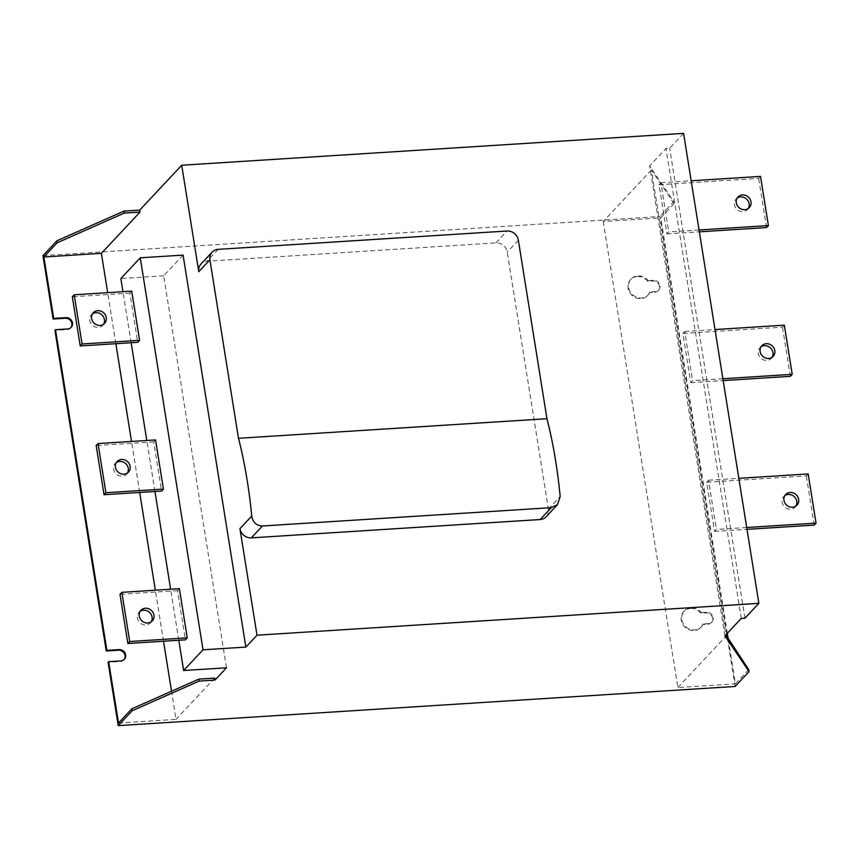 <?xml version="1.0" encoding="UTF-8"?>
<svg xmlns="http://www.w3.org/2000/svg" width="859" height="859" viewBox="0 0 859 859"><rect width="100%" height="100%" fill="white"/><g stroke="black" fill="none" stroke-linecap="round" stroke-linejoin="round"><path stroke-width="0.64" stroke-dasharray="4.29 3.22" d="M124.05 659.615A5.949 5.401 -136.9 0 1 123.76 659.948A5.949 5.401 -136.9 0 1 120.324 661.537L108.084 662.31M70.878 327.655A5.949 5.401 -136.9 0 1 70.588 327.988A5.949 5.401 -136.9 0 1 67.152 329.577L54.912 330.35M735.143 686.459L659.862 216.5L42.95 255.66M690.496 608.44A11.65 10.576 -136.9 0 1 700.826 613.251L706.044 612.918A5.949 5.401 -136.9 0 1 711.928 616.29A5.949 5.401 -136.9 0 1 711.295 622.646A5.949 5.401 -136.9 0 1 707.859 624.235L702.641 624.568A11.65 10.576 -136.9 0 1 700.772 627.467A11.65 10.576 -136.9 0 1 694.04 630.581A11.65 10.576 -136.9 0 1 682.54 623.999A11.65 10.576 -136.9 0 1 683.764 611.554A11.65 10.576 -136.9 0 1 690.496 608.44M637.324 276.491A11.65 10.576 -136.9 0 1 647.654 281.301L652.872 280.968A5.949 5.401 -136.9 0 1 658.756 284.329A5.949 5.401 -136.9 0 1 658.134 290.686A5.949 5.401 -136.9 0 1 654.687 292.275L649.468 292.608A11.65 10.576 -136.9 0 1 647.6 295.517A11.65 10.576 -136.9 0 1 640.868 298.621A11.65 10.576 -136.9 0 1 629.368 292.039A11.65 10.576 -136.9 0 1 630.592 279.594A11.65 10.576 -136.9 0 1 637.324 276.491M683.581 133.37L669.666 148.231L665.993 148.467L649.672 165.894L673.778 201.64L659.862 216.5M748.737 669.633L735.422 683.861L728.282 639.311M727.326 633.33L660.775 217.832L674.09 203.604L673.778 201.64M701.427 612.617L706.646 612.284A5.949 5.401 -136.9 0 1 712.519 615.656A5.949 5.401 -136.9 0 1 711.896 622.013A5.949 5.401 -136.9 0 1 708.45 623.602L703.231 623.935A11.65 10.576 -136.9 0 1 701.363 626.834A11.65 10.576 -136.9 0 1 694.63 629.937A11.65 10.576 -136.9 0 1 683.141 623.366A11.65 10.576 -136.9 0 1 684.355 610.921A11.65 10.576 -136.9 0 1 691.087 607.807A11.65 10.576 -136.9 0 1 701.427 612.617L700.826 613.251M702.641 624.568L703.231 623.935M648.255 280.668L653.474 280.335A5.949 5.401 -136.9 0 1 659.347 283.695A5.949 5.401 -136.9 0 1 658.724 290.052A5.949 5.401 -136.9 0 1 655.288 291.641L650.059 291.974A11.65 10.576 -136.9 0 1 648.191 294.884A11.65 10.576 -136.9 0 1 641.458 297.987A11.65 10.576 -136.9 0 1 629.969 291.405A11.65 10.576 -136.9 0 1 631.182 278.96A11.65 10.576 -136.9 0 1 637.915 275.857A11.65 10.576 -136.9 0 1 648.255 280.668L647.654 281.301M649.468 292.608L650.059 291.974M118.51 723.031L176.031 719.38L171.521 691.227M163.521 641.222L155.339 590.208M139.684 492.465L131.513 441.44M115.858 343.697L107.686 292.672M214.664 678.116L176.031 719.38M724.942 635.864L649.672 165.894M674.09 203.604L651.433 170.007L725.887 634.855M706.678 482.232L708.535 480.256L716.417 529.434L714.559 531.41L706.678 482.232L806.322 475.907L808.169 473.932M659.025 184.706L660.882 182.72L668.753 231.898L666.906 233.884L659.025 184.706L758.658 178.382L760.516 176.396M741.274 618.426L665.993 148.467M682.851 333.464L684.709 331.488L692.59 380.666L690.733 382.652L682.851 333.464L782.485 327.139L784.342 325.164M744.946 618.201L669.666 148.231M546.152 516.774A10.351 9.395 43.1 0 0 548.396 509.076L507.229 252.117A10.351 9.395 43.1 0 0 495.868 242.904L206.998 261.243A10.351 9.395 43.1 0 0 201.017 264.003M183.085 255.102L163.693 275.814L226.475 667.797M651.433 170.007L603.243 221.482L660.775 217.832M603.243 221.482L677.891 687.511L735.422 683.861M677.891 687.511L726.08 636.047M178.79 640.256L170.619 589.231M154.964 491.488L146.792 440.463M131.137 342.72L122.955 291.706M155.554 439.915L153.697 441.891L161.578 491.069M179.381 588.673L177.523 590.659L185.404 639.837M131.728 291.147L129.87 293.123L137.741 342.301M163.693 275.814L120.851 278.541M746.707 527.512L716.417 529.434M708.535 480.256L738.826 478.334M814.192 525.085L806.322 475.907M714.559 531.41L747.008 529.359M795.939 506.037A7.763 7.044 -136.9 0 1 795.112 507.121A7.763 7.044 -136.9 0 1 790.634 509.194A7.763 7.044 -136.9 0 1 782.968 504.813A7.763 7.044 -136.9 0 1 783.784 496.513A7.763 7.044 -136.9 0 1 784.815 495.622M699.054 229.976L668.753 231.898M660.882 182.72L691.173 180.798M766.539 227.56L758.658 178.382M666.906 233.884L699.344 231.823M748.286 208.501A7.763 7.044 -136.9 0 1 747.459 209.596A7.763 7.044 -136.9 0 1 742.971 211.668A7.763 7.044 -136.9 0 1 735.315 207.277A7.763 7.044 -136.9 0 1 736.12 198.977A7.763 7.044 -136.9 0 1 737.162 198.085M722.881 378.744L692.59 380.666M684.709 331.488L714.999 329.566M790.366 376.317L782.485 327.139M690.733 382.652L723.171 380.591M772.112 357.269A7.763 7.044 -136.9 0 1 771.285 358.364A7.763 7.044 -136.9 0 1 766.797 360.426A7.763 7.044 -136.9 0 1 759.141 356.045A7.763 7.044 -136.9 0 1 759.947 347.745A7.763 7.044 -136.9 0 1 760.988 346.853M153.697 441.891L96.165 445.542M127.4 473.03A7.763 7.044 -136.9 0 1 126.584 474.114A7.763 7.044 -136.9 0 1 122.096 476.187A7.763 7.044 -136.9 0 1 114.43 471.806A7.763 7.044 -136.9 0 1 115.246 463.506A7.763 7.044 -136.9 0 1 116.276 462.614M177.523 590.659L119.992 594.31M151.227 621.798A7.763 7.044 -136.9 0 1 150.411 622.882A7.763 7.044 -136.9 0 1 145.923 624.955A7.763 7.044 -136.9 0 1 138.256 620.574A7.763 7.044 -136.9 0 1 139.072 612.274A7.763 7.044 -136.9 0 1 140.103 611.383M129.87 293.123L72.339 296.774M103.574 324.262A7.763 7.044 -136.9 0 1 102.758 325.357A7.763 7.044 -136.9 0 1 98.27 327.419A7.763 7.044 -136.9 0 1 90.603 323.038A7.763 7.044 -136.9 0 1 91.419 314.738A7.763 7.044 -136.9 0 1 92.45 313.846M120.324 661.537L120.915 660.904M67.152 329.577L67.743 328.943M706.646 612.284L706.044 612.918M707.859 624.235L708.45 623.602M653.474 280.335L652.872 280.968M654.687 292.275L655.288 291.641M218.122 249.357L206.998 261.243M495.868 242.904L506.993 231.017M518.364 240.23L507.229 252.117M548.396 509.076L560.186 496.491M123.76 659.948L124.362 659.315M70.588 327.988L71.19 327.354M683.764 611.554L684.355 610.921M700.772 627.467L701.363 626.834M711.295 622.646L711.896 622.013M630.592 279.594L631.182 278.96M647.6 295.517L648.191 294.884M658.134 290.686L658.724 290.052M795.112 507.121L796.969 505.146M783.784 496.513L785.631 494.537M747.459 209.596L749.316 207.61M736.12 198.977L737.978 197.001M771.285 358.364L773.143 356.378M759.947 347.745L761.804 345.769M126.584 474.114L128.442 472.139M115.246 463.506L117.103 461.53M150.411 622.882L152.268 620.907M139.072 612.274L140.93 610.287M102.758 325.357L104.605 323.371M91.419 314.738L93.277 312.762"/><path stroke-width="1.29" d="M107.686 292.672L101.383 253.341L140.017 212.087L124.244 213.086L57.177 242.775L56.866 240.799L42.95 255.66L53.097 319.043L53.698 318.41L65.939 317.637A5.949 5.401 -136.9 0 1 71.812 320.998A5.949 5.401 -136.9 0 1 71.19 327.354A5.949 5.401 -136.9 0 1 67.743 328.943L55.502 329.716L54.912 330.35L106.269 651.004L118.51 650.22A5.949 5.401 -136.9 0 1 124.276 653.377A5.949 5.401 -136.9 0 1 124.05 659.615M53.097 319.043L65.338 318.27A5.949 5.401 -136.9 0 1 71.104 321.427A5.949 5.401 -136.9 0 1 70.878 327.655M106.269 651.004L106.87 650.37L119.111 649.587A5.949 5.401 -136.9 0 1 124.984 652.947A5.949 5.401 -136.9 0 1 124.362 659.315A5.949 5.401 -136.9 0 1 120.915 660.904L108.674 661.677L108.084 662.31L118.231 725.63L735.143 686.459L749.048 671.609L748.737 669.633L725.887 634.855M108.674 661.677L118.51 723.031L131.824 708.804L132.136 710.769L118.231 725.63M55.502 329.716L106.87 650.37M57.177 242.775L43.863 256.991L53.698 318.41M56.866 240.799L123.921 211.121L139.706 210.122L181.721 165.229L683.581 133.37L758.851 603.34L744.946 618.201L741.274 618.426L724.942 635.864L749.048 671.609M728.282 639.311L727.326 633.33M132.136 710.769L199.202 681.08L214.975 680.081L226.475 667.797L183.633 670.514L203.025 649.801L245.867 647.085L257.002 635.198L758.851 603.34M171.521 691.227L163.521 641.222M155.339 590.208L139.684 492.465M131.513 441.44L115.858 343.697M101.383 253.341L43.863 256.991M131.824 708.804L198.891 679.115L214.664 678.116L214.975 680.081M123.921 211.121L124.244 213.086M257.002 635.198L239.94 528.661A10.351 9.395 43.1 0 0 251.3 537.874L540.171 519.534A10.351 9.395 43.1 0 0 546.152 516.774L557.459 504.705L551.306 507.648L540.171 519.534M198.773 271.702L209.907 259.815A10.351 9.395 -136.9 0 1 212.141 252.117L201.017 264.003A10.351 9.395 43.1 0 0 198.773 271.702L181.721 165.229M245.867 647.085L183.085 255.102L140.242 257.818L203.025 649.801M209.907 259.815L238.491 438.294A190.236 60.678 86.4 0 1 251.73 516.066L239.94 528.661M140.017 212.087L139.706 210.122M122.955 291.706L120.851 278.541L140.242 257.818M183.633 670.514L178.79 640.256M170.619 589.231L154.964 491.488M146.792 440.463L131.137 342.72M104.046 494.72L161.578 491.069L163.425 489.093L155.554 439.915L98.023 443.566L96.165 445.542L104.046 494.72L105.893 492.744L98.023 443.566M127.873 643.488L185.404 639.837L187.251 637.861L179.381 588.673L121.849 592.334L119.992 594.31L127.873 643.488L129.73 641.512L121.849 592.334M80.22 345.962L137.741 342.301L139.598 340.325L131.728 291.147L74.196 294.798L72.339 296.774L80.22 345.962L82.067 343.976L74.196 294.798M199.202 681.08L198.891 679.115M738.826 478.334L808.169 473.932L816.05 523.11L746.707 527.512M790.119 492.465A7.763 7.044 43.1 0 0 785.631 494.537A7.763 7.044 43.1 0 0 784.825 502.826A7.763 7.044 43.1 0 0 792.481 507.218A7.763 7.044 43.1 0 0 796.969 505.146A7.763 7.044 43.1 0 0 797.786 496.846A7.763 7.044 43.1 0 0 790.119 492.465M747.008 529.359L814.192 525.085L816.05 523.11M784.815 495.622A7.763 7.044 -136.9 0 1 788.261 494.44A7.763 7.044 -136.9 0 1 795.541 498.188A7.763 7.044 -136.9 0 1 795.939 506.037M691.173 180.798L760.516 176.396L768.397 225.573L699.054 229.976M742.466 194.929A7.763 7.044 43.1 0 0 737.978 197.001A7.763 7.044 43.1 0 0 737.162 205.301A7.763 7.044 43.1 0 0 744.828 209.682A7.763 7.044 43.1 0 0 749.316 207.61A7.763 7.044 43.1 0 0 750.132 199.32A7.763 7.044 43.1 0 0 742.466 194.929M699.344 231.823L766.539 227.56L768.397 225.573M737.162 198.085A7.763 7.044 -136.9 0 1 740.608 196.915A7.763 7.044 -136.9 0 1 747.888 200.652A7.763 7.044 -136.9 0 1 748.286 208.501M714.999 329.566L784.342 325.164L792.223 374.341L722.881 378.744M766.292 343.697A7.763 7.044 43.1 0 0 761.804 345.769A7.763 7.044 43.1 0 0 760.988 354.058A7.763 7.044 43.1 0 0 768.655 358.45A7.763 7.044 43.1 0 0 773.143 356.378A7.763 7.044 43.1 0 0 773.959 348.078A7.763 7.044 43.1 0 0 766.292 343.697M723.171 380.591L790.366 376.317L792.223 374.341M760.988 346.853A7.763 7.044 -136.9 0 1 764.435 345.672A7.763 7.044 -136.9 0 1 771.715 349.42A7.763 7.044 -136.9 0 1 772.112 357.269M251.3 537.874L262.435 525.987L551.306 507.648M262.435 525.987C256.411 525.687 252.847 522.379 251.73 516.066M212.141 252.117A10.351 9.395 -136.9 0 1 218.122 249.357L506.993 231.017A10.351 9.395 -136.9 0 1 518.364 240.23L546.947 418.709L238.491 438.294M557.459 504.705L560.186 496.491A190.236 60.678 -93.6 0 0 546.947 418.709M163.425 489.093L105.893 492.744M121.591 459.458A7.763 7.044 43.1 0 0 117.103 461.53A7.763 7.044 43.1 0 0 116.287 469.819A7.763 7.044 43.1 0 0 123.954 474.211A7.763 7.044 43.1 0 0 128.442 472.139A7.763 7.044 43.1 0 0 129.247 463.839A7.763 7.044 43.1 0 0 121.591 459.458M116.276 462.614A7.763 7.044 -136.9 0 1 119.734 461.433A7.763 7.044 -136.9 0 1 127.014 465.181A7.763 7.044 -136.9 0 1 127.4 473.03M187.251 637.861L129.73 641.512M145.418 608.226A7.763 7.044 43.1 0 0 140.93 610.287A7.763 7.044 43.1 0 0 140.114 618.587A7.763 7.044 43.1 0 0 147.78 622.979A7.763 7.044 43.1 0 0 152.268 620.907A7.763 7.044 43.1 0 0 153.074 612.607A7.763 7.044 43.1 0 0 145.418 608.226M140.103 611.383A7.763 7.044 -136.9 0 1 143.56 610.201A7.763 7.044 -136.9 0 1 150.84 613.949A7.763 7.044 -136.9 0 1 151.227 621.798M139.598 340.325L82.067 343.976M97.754 310.69A7.763 7.044 43.1 0 0 93.277 312.762A7.763 7.044 43.1 0 0 92.461 321.051A7.763 7.044 43.1 0 0 100.116 325.443A7.763 7.044 43.1 0 0 104.605 323.371A7.763 7.044 43.1 0 0 105.421 315.07A7.763 7.044 43.1 0 0 97.754 310.69M92.45 313.846A7.763 7.044 -136.9 0 1 95.907 312.665A7.763 7.044 -136.9 0 1 103.187 316.413A7.763 7.044 -136.9 0 1 103.574 324.262M118.51 650.22L119.111 649.587M65.338 318.27L65.939 317.637"/></g></svg>
